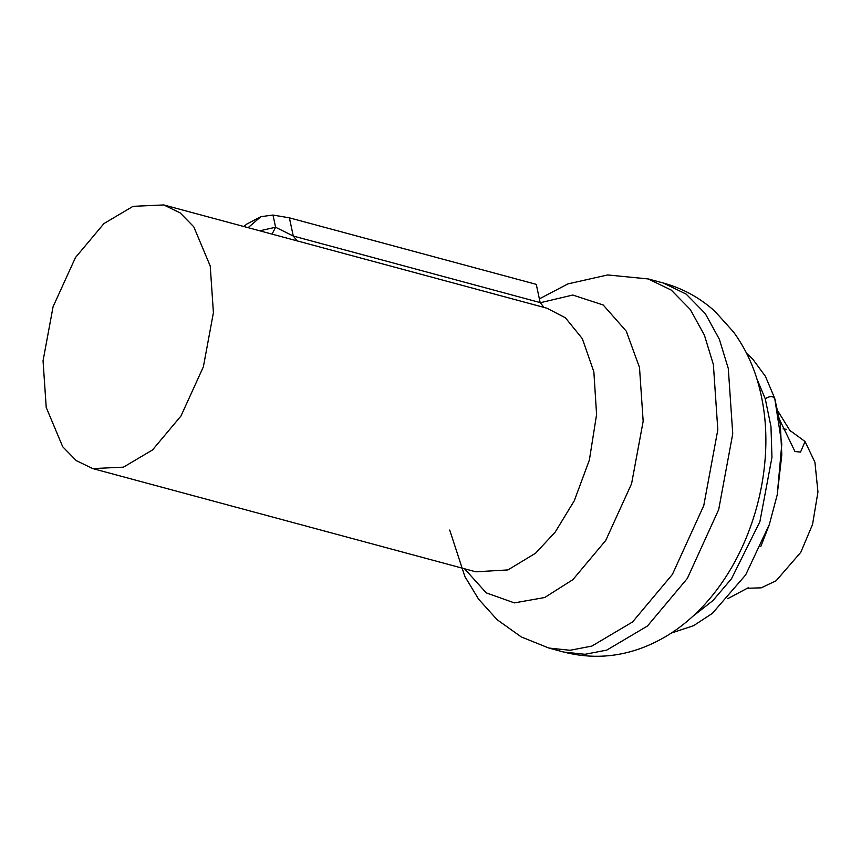 <?xml version="1.0" encoding="UTF-8"?>
<svg xmlns="http://www.w3.org/2000/svg" width="861" height="861" viewBox="0 0 861 861"><rect width="100%" height="100%" fill="white"/><g stroke="black" fill="none" stroke-linecap="round" stroke-linejoin="round"><path stroke-width="1.29" d="M692.728 616.411L712.94 600.58L731.527 578.689L759.865 521.766L771.962 457.342L770.972 426.539L765.246 398.783C769.874 395.834 773.06 395.877 774.803 398.901L781.81 444.093L777.246 494.752L769.314 524.597L760.823 546.498M779.668 419.802L794.972 451.551L800.536 452.068L805.067 441.532L814.926 462.249L817.95 491.954L812.547 524.435L800.827 552.256L776.127 580.755L761.253 587.826L746.939 588.278M103.966 223.548L133.024 206.339L163.751 204.94L180.153 212.893L193.747 226.755L210.235 266.038L213.41 312.672L203.379 366.797L180.982 415.981L152.505 449.959L123.435 467.168L92.708 468.578L76.306 460.624L62.713 446.762L46.225 407.468L43.05 360.834L53.081 306.71L75.477 257.525L103.966 223.548M243.889 226.529L246.644 224.161L260.894 216.66L272.991 215.056L289.382 217.833L293.289 236.054L275.606 227.239L272.054 234.117M289.382 217.833L536.263 284.356L540.17 302.577L544.109 307.517M783.047 428.843L786.448 429.338M789.548 430.177L805.067 441.532M647.461 626.012L687.336 578.441L718.698 509.583L732.743 433.815L728.298 368.519L719.322 339.169L705.213 313.522L686.174 294.107L663.218 282.978C682.805 288.381 700.09 297.874 715.082 311.467L733.647 332.131C744.367 346.961 752.342 363.288 757.583 381.122C764.299 404.153 766.936 428.251 765.504 453.435C762.039 516.471 734.056 580.938 688.994 619.726C675.508 631.447 660.57 640.573 644.157 647.106C617.961 657.384 591.163 659.031 563.751 652.068L585.028 654.295L606.768 650.109L647.461 626.012M663.218 282.978L648.29 278.953L671.257 290.092L690.285 309.497L704.395 335.144L713.371 364.504L717.816 429.79L703.771 505.568L672.409 574.416L632.534 621.986L591.851 646.084L570.1 650.281L548.834 648.042L521.26 636.925L497.12 619.694L478.587 599.159L464.854 576.493L449.711 530.053M464.574 568.787L486.261 592.874L514.361 602.894L544.679 597.523L572.877 579.657L605.746 540.45L631.587 483.699L643.167 421.244L639.497 367.443L626.291 331.205L603.195 304.977L572.748 295.043L540.202 302.749M92.708 468.578L475.81 571.812L507.925 569.928L535.596 553.192L555.173 532.13L574.276 500.779L589.376 460.032L596.587 414.539L593.853 371.823L582.316 338.642L565.419 317.795L546.853 308.173L163.751 204.94M259.721 230.791L275.606 227.239L272.991 215.056M260.894 216.66L248.119 227.67M297.228 240.994L293.289 236.054L540.17 302.577M765.246 398.783L756.808 378.614M746.648 353.43L752.568 358.876L765.407 376.322L774.717 398.299L780.281 424.042L781.81 454.63L777.214 494.881M671.279 633.083L693.611 625.667L712.348 613.376L745.669 574.9L769.336 524.521M727.696 598.696L748.36 587.686M648.29 278.953L607.662 274.95L567.937 283.893L539.373 298.864M563.751 652.068L548.834 648.042M790.441 431.361L778.14 411.472"/></g></svg>
